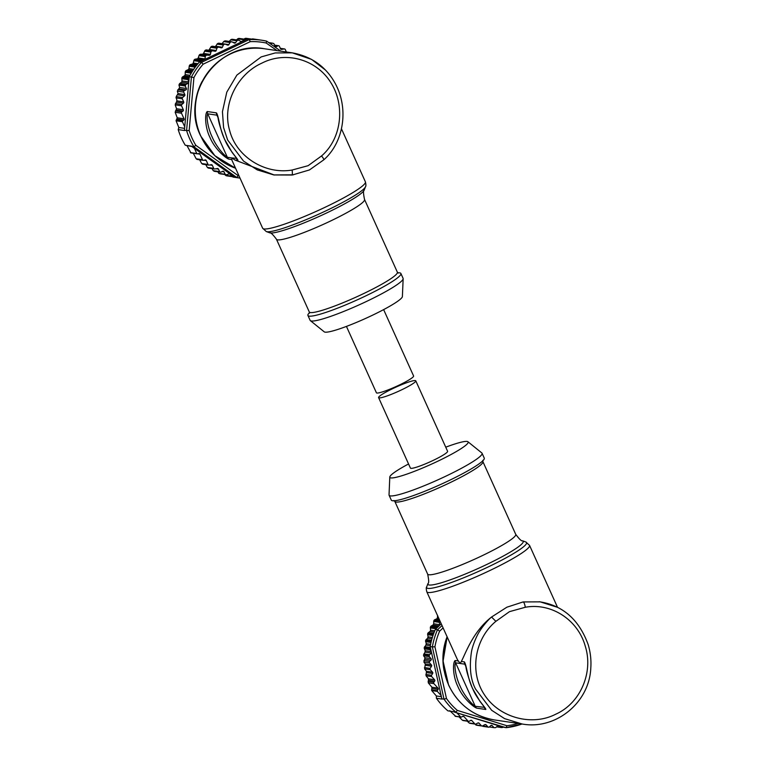 <?xml version="1.0" encoding="UTF-8"?>
<svg xmlns="http://www.w3.org/2000/svg" width="766" height="766" viewBox="0 0 766 766"><rect width="100%" height="100%" fill="white"/><g stroke="black" fill="none" stroke-linecap="round" stroke-linejoin="round"><path stroke-width="1.15" d="M236.637 158.284L232.194 152.52L224.543 139.268C220.838 129.655 218.655 122.436 218.004 117.619L216.922 115.168L207.73 113.818C205.939 116.537 208.237 129.109 212.125 136.875C215.418 144.994 223.241 154.895 227.349 157.269L231.945 157.949L231.887 160.104L262.642 228.22A56.368 6.703 -24.3 0 0 326.086 206.801A56.368 6.703 -24.3 0 0 365.392 181.829L341.464 128.812M231.715 159.558L228.737 159.117C224.199 157.231 214.087 147.627 209.961 137.401C205.058 127.711 204.579 113.694 207.241 111.53L216.443 112.88C218.76 115.838 219.727 129.808 224.783 139.584C228.718 149.743 238.418 159.357 237.929 160.477L234.951 160.037L231.945 157.949L236.665 158.371M323.549 159.931A5.372 1.053 -132.9 0 0 323.731 159.864A5.372 1.053 -132.9 0 0 321.519 155.967C342.038 138.349 345.284 104.818 330.606 82.249C316.301 59.461 285.938 50.709 261.828 63.157C237.297 74.101 221.834 104.597 229.656 130.517C236.455 157.154 265.438 174.696 292.105 170.033A5.372 0.804 81.7 0 1 292.028 175.041A5.372 0.804 81.7 0 1 291.97 175.031L273.855 174.954L257.261 169.899L243.54 161.099L227.636 140.006L223.576 127.491L222.446 111.692L226.784 92.159L236.876 75.097L261.158 56.923L275.243 52.931L292.296 52.854M264.586 48.775A61.74 60.275 98.4 0 0 207.385 73.134A61.74 60.275 98.4 0 0 200.816 136.061A61.74 60.275 98.4 0 0 235.535 168.194L214.882 155.728L200.692 135.994C179.407 94.285 219.191 39.842 264.586 48.775L292.306 52.854L311.57 59.394L325.1 69.763M292.306 52.864L292.306 52.864C309.579 56.042 322.879 64.583 332.205 78.477C350.397 105.584 344.164 142.179 323.731 159.864L309.445 169.947L292.363 174.983M292.105 170.033L308.124 165.686L321.519 155.967M309.445 312.729A51.006 6.061 -24.3 0 0 307.932 315.477L310.125 320.332A51.006 6.061 -24.3 0 0 310.354 320.628A51.006 6.061 -24.3 0 0 367.527 300.952A51.006 6.061 -24.3 0 0 403.155 278.728A51.006 6.061 -24.3 0 0 403.088 278.355L400.896 273.5A51.006 6.061 -24.3 0 0 397.832 272.82M307.932 315.477A51.006 6.061 -24.3 0 0 365.334 296.097A51.006 6.061 -24.3 0 0 400.896 273.5M403.155 278.728L402.389 296.557A42.953 5.103 155.7 0 1 372.381 315.276A42.953 5.103 155.7 0 1 324.238 331.841L310.354 320.628M383.632 309.617L413.592 375.972A20.404 2.422 155.7 0 1 399.364 385.011A20.404 2.422 155.7 0 1 376.403 392.767L346.443 326.412M277.043 50.613L266.214 43.03L266.606 41.115L261.828 40.234A69.792 68.136 -81.6 0 1 266.597 41.115L280.873 51.178M218.999 43.25L218.291 43.269A69.792 68.136 98.4 0 0 217.601 43.557L215.648 46.228L222.379 47.224A1.072 1.044 98.4 0 1 221.144 47.808L218.885 47.176A1.072 1.044 -81.6 0 0 218.119 47.262A69.792 68.136 98.4 0 0 217.458 47.626A1.072 1.044 98.4 0 0 216.95 48.229L216.194 50.508A1.072 1.044 -81.6 0 1 215.026 51.226L212.718 50.834A1.072 1.044 98.4 0 0 211.962 51.006L205.633 50.068A69.792 68.136 98.4 0 0 205.02 50.499L203.21 54.051L199.897 54.443A69.792 68.136 98.4 0 0 199.323 54.941L197.887 58.618L194.631 59.413A69.792 68.136 98.4 0 0 194.104 59.959L193.061 63.722L189.891 64.899L196.211 65.838A69.792 68.136 -81.6 0 1 199.361 62.056L201.515 62.372L249.161 39.593L250.31 41.632L203.153 64.191A67.801 66.192 98.4 0 0 193.932 77.596L189.164 130.526A67.801 66.192 98.4 0 0 195.837 145.329L238.226 175.701A67.801 66.192 98.4 0 0 239.002 175.864M223.672 41.603L222.121 43.624L228.852 44.61L230.059 42.542A1.072 1.044 -81.6 0 1 230.662 42.053L224.342 41.125L223.672 41.603L230.059 42.542M225.769 40.981L225.06 40.914A69.792 68.136 98.4 0 0 224.342 41.125M232.72 39.449L232.031 39.296A69.792 68.136 98.4 0 0 231.294 39.43L228.823 41.718M239.796 38.664L239.116 38.424A69.792 68.136 98.4 0 0 238.379 38.482L236.416 39.889M246.901 38.635L246.259 38.329A69.792 68.136 98.4 0 0 245.513 38.3L243.961 39.114M259.684 39.918L253.355 38.989A69.792 68.136 98.4 0 0 253.345 38.98A69.792 68.136 98.4 0 0 252.617 38.884L251.708 39.123M222.379 47.224L223.366 45.031A1.072 1.044 -81.6 0 1 223.921 44.485A69.792 68.136 98.4 0 1 224.61 44.198A1.072 1.044 -81.6 0 1 225.386 44.198L227.559 45.07A1.072 1.044 98.4 0 0 228.852 44.61M230.662 42.053A69.792 68.136 98.4 0 1 231.38 41.843A1.072 1.044 -81.6 0 1 232.146 41.919L234.224 43.02A1.072 1.044 98.4 0 0 235.555 42.705L236.962 40.78A1.072 1.044 -81.6 0 1 237.613 40.359L231.294 39.43M237.613 40.359A69.792 68.136 98.4 0 1 238.35 40.225A1.072 1.044 -81.6 0 1 239.107 40.387L241.06 41.709A1.072 1.044 98.4 0 0 241.549 41.881L244 39.755A1.072 1.044 -81.6 0 1 244.699 39.411L238.379 38.482M211.962 51.006A69.792 68.136 98.4 0 0 211.339 51.427A1.072 1.044 98.4 0 0 210.909 52.088L210.382 54.424A1.072 1.044 -81.6 0 1 209.29 55.267L206.954 55.133A1.072 1.044 98.4 0 0 206.217 55.372A69.792 68.136 98.4 0 0 205.642 55.87A1.072 1.044 98.4 0 0 205.278 56.569L205.001 58.953A1.072 1.044 -81.6 0 1 204.809 59.451L201.659 60.016A1.072 1.044 98.4 0 0 200.951 60.342A69.792 68.136 98.4 0 0 200.433 60.887A1.072 1.044 98.4 0 0 200.137 61.625L199.361 62.056M189.891 64.899A69.792 68.136 98.4 0 0 189.432 65.503L188.771 69.304L185.736 70.874A69.792 68.136 98.4 0 0 185.343 71.516L185.085 75.317L182.212 77.242A69.792 68.136 98.4 0 0 181.887 77.931L182.021 81.684L179.359 83.954A69.792 68.136 98.4 0 0 178.957 85.093L179.665 87.487L177.329 91.183L178.085 93.586L176.209 96.593L176.936 100.882L175.194 104.846L176.573 108.753L175.165 112.286L177.243 117.792L176.084 120.789L178.823 127.51L178.2 129.607A69.792 68.136 98.4 0 0 185.267 145.243L191.778 146.469M185.276 86.022L186.387 88.473A1.072 1.044 -81.6 0 1 185.87 89.9L184.223 90.694A1.072 1.044 98.4 0 0 183.706 92.121L184.817 94.582A1.072 1.044 -81.6 0 1 184.539 95.855L182.586 97.531A1.072 1.044 98.4 0 0 182.308 98.804L183.687 101.878A1.072 1.044 -81.6 0 1 183.409 103.151L181.829 104.511A1.072 1.044 98.4 0 0 181.542 105.785L183.333 109.749A1.072 1.044 -81.6 0 1 182.978 111.08L181.858 111.884A1.072 1.044 98.4 0 0 181.504 113.215L184.022 118.787A1.072 1.044 -81.6 0 1 183.735 120.061L182.547 121.076A0.536 0.527 98.4 0 0 182.413 121.717L184.73 126.859L184.434 130.22L186.578 130.536L191.414 77.069L189.25 76.753L189.116 77.644A1.072 1.044 98.4 0 0 188.541 78.18A69.792 68.136 98.4 0 0 188.206 78.86A1.072 1.044 98.4 0 0 188.149 79.645L188.695 82.872A1.072 1.044 -81.6 0 1 188.302 83.216L186.195 84.298A1.072 1.044 98.4 0 0 185.678 84.892A69.792 68.136 98.4 0 0 185.276 86.022L178.957 85.093M217.889 171.823L218.808 173.355L225.127 174.284L224.026 171.833A1.072 1.044 98.4 0 0 222.628 171.316L220.981 172.101A1.072 1.044 -81.6 0 1 219.593 171.584L218.473 169.123A1.072 1.044 98.4 0 0 217.343 168.52L214.844 168.98A1.072 1.044 -81.6 0 1 213.714 168.376L212.326 165.312A1.072 1.044 98.4 0 0 211.196 164.709L209.175 165.073A1.072 1.044 -81.6 0 1 208.046 164.479L206.255 160.515A1.072 1.044 98.4 0 0 205.039 159.931L203.718 160.295A1.072 1.044 -81.6 0 1 202.502 159.721L199.983 154.148A1.072 1.044 98.4 0 0 198.854 153.545L197.341 153.822A0.536 0.527 -81.6 0 1 196.776 153.526L194.449 148.374L191.759 146.45A69.792 68.136 98.4 0 1 191.586 146.172L185.267 145.243M187.067 145.77L190.954 152.884M193.214 153.152L196.163 158.782L197.283 159.347M199.495 159.519L201.697 163.541L202.779 164.135M205.585 164.317L207.356 167.438L208.467 168.041M211.742 168.127L213.216 170.646L214.576 171.163M270.57 43.892L272.007 43.26A1.072 1.044 -81.6 0 1 272.773 43.231A69.792 68.136 98.4 0 1 273.874 43.643L274.984 46.094A1.072 1.044 98.4 0 0 276.373 46.611L278.029 45.826A1.072 1.044 -81.6 0 1 279.418 46.343L280.528 48.804A1.072 1.044 98.4 0 0 281.658 49.407L284.157 48.947A1.072 1.044 -81.6 0 1 285.287 49.551L286.388 51.983M184.434 130.22A69.792 68.136 98.4 0 0 184.529 130.536L178.2 129.607M178.823 127.51L184.596 128.362M218.119 47.262L211.789 46.333A69.792 68.136 98.4 0 0 211.129 46.688L208.955 50.087M189.25 76.753A69.792 68.136 -81.6 0 1 191.663 72.444L185.343 71.516M185.736 70.874L192.065 71.803A69.792 68.136 -81.6 0 1 195.751 66.431L189.432 65.503M212.718 50.834A1.072 1.044 98.4 0 0 212.689 50.834L206.313 49.895M252.617 38.884L258.946 39.813A69.792 68.136 98.4 0 0 252.579 39.258L246.259 38.329M244.699 39.411A69.792 68.136 98.4 0 1 245.446 39.363A1.072 1.044 -81.6 0 1 246.173 39.602L246.997 39.267A69.792 68.136 98.4 0 1 251.832 39.229L245.513 38.3M232.261 176.668L240.017 178.114A69.792 68.136 -81.6 0 1 236.732 177.453L233.821 176.668A1.072 1.044 -81.6 0 1 233.056 176.774A69.792 68.136 98.4 0 1 232.337 176.592A1.072 1.044 -81.6 0 1 231.715 176.132L229.676 173.623A1.072 1.044 98.4 0 0 229.158 173.71L227.004 174.667A1.072 1.044 -81.6 0 1 226.229 174.696L220.618 173.729M224.792 174.504L226.008 175.663A69.792 68.136 98.4 0 0 226.736 175.845L227.435 175.73M234.568 177.128A69.792 68.136 98.4 0 0 239.327 178.009L232.998 177.08A69.792 68.136 98.4 0 0 233.017 177.08A69.792 68.136 98.4 0 0 233.036 177.08M218.808 173.355A69.792 68.136 98.4 0 0 219.909 173.767M193.932 77.596L191.414 77.069A69.792 68.136 -81.6 0 1 201.525 62.372L203.153 64.191M191.759 146.45L193.913 146.766A69.792 68.136 -81.6 0 1 186.588 130.546L189.164 130.526M236.723 177.444L193.903 146.766L195.837 145.329M236.732 177.453L238.226 175.701M225.127 174.284A69.792 68.136 98.4 0 0 226.229 174.696M194.449 148.374L229.676 173.623M230.537 174.246L233.879 176.64M189.173 77.625L188.8 81.79M188.695 82.872L184.73 126.859M246.221 39.64L242.516 41.412M253.345 38.98L261.828 40.234A69.792 68.136 -81.6 0 0 249.161 39.593L246.997 39.267M241.549 41.881L204.809 59.451M203.842 59.911L200.137 61.682M202.167 81.359A59.059 57.661 98.4 0 0 196.22 121.756M273.874 174.916L293.378 174.83M274.324 175.021L234.951 160.037M378.595 397.621L410.404 468.064A20.404 2.422 -24.3 0 0 433.365 460.318A20.404 2.422 -24.3 0 0 447.593 451.279L415.785 380.826A20.404 2.422 -24.3 0 0 392.824 388.582A20.404 2.422 -24.3 0 0 378.595 397.621A20.404 2.422 -24.3 0 0 401.556 389.865A20.404 2.422 -24.3 0 0 415.785 380.826M408.556 463.976A42.953 5.103 -24.3 0 0 389.798 477.036A42.953 5.103 -24.3 0 0 438.19 461.027A42.953 5.103 -24.3 0 0 467.949 441.752A42.953 5.103 -24.3 0 0 445.745 447.181M467.949 441.752L481.833 452.965A51.006 6.061 155.7 0 1 482.063 453.261A51.006 6.061 155.7 0 1 446.501 475.858A51.006 6.061 155.7 0 1 389.09 495.238A51.006 6.061 155.7 0 1 389.032 494.865L389.798 477.036M482.063 453.261L484.256 458.116A51.006 6.061 155.7 0 1 448.694 480.713A51.006 6.061 155.7 0 1 391.292 500.093L389.09 495.238M482.829 460.366L482.906 461.649A48.315 5.745 155.7 0 1 449.211 483.059A48.315 5.745 155.7 0 1 394.835 501.424L427.658 574.127A48.315 5.745 -24.3 0 0 482.044 555.762A48.315 5.745 -24.3 0 0 515.729 534.352C519.367 539.207 521.636 541.351 522.546 540.806A52.251 6.205 155.7 0 1 486.764 564.475A52.251 6.205 155.7 0 1 427.993 583.5L426.71 586.813A54.798 6.511 -24.3 0 0 488.354 566.859A54.798 6.511 -24.3 0 0 525.878 542.031L529.545 545.373A56.368 6.703 155.7 0 1 490.24 570.344A56.368 6.703 155.7 0 1 426.786 591.764L457.541 659.88L460.213 663.49L455.607 662.81C453.826 665.539 456.124 678.111 460.002 685.867C463.306 693.996 471.119 703.897 475.226 706.271L484.552 707.372M447.22 637.025A61.74 60.275 98.4 0 0 448.704 685.063A61.74 60.275 98.4 0 0 494.491 719.944L522.211 724.023L504.631 718.652L491.667 710.302L475.523 689.007C470.515 679.48 469.165 667.1 471.463 651.876C472.737 644.35 477.639 633.97 479.66 631.241C481.757 627.565 487.703 620.125 491.542 617.032C472.871 631.682 465.757 653.149 461.352 661.441L460.213 663.49L464.809 664.17L465.852 666.497M495.87 621.341C474.614 638.844 469.213 672.06 484.39 694.695C499.087 717.55 531.767 726.647 555.781 714.18C580.417 703.245 593.516 672.414 585.339 646.437C578.033 619.723 551.233 602.497 525.284 607.266L509.486 611.651L495.87 621.341L491.542 617.032L506.881 607.199L523.121 601.932L540.183 601.856L557.313 607.256M461.352 661.441L464.33 661.881C466.638 664.84 467.614 678.81 472.67 688.586C476.605 698.745 486.305 708.358 485.816 709.479L476.615 708.119C472.076 706.233 461.965 696.629 457.838 686.403C452.936 676.713 452.457 662.686 455.128 660.531L458.106 660.962M447.105 636.757A59.059 57.661 98.4 0 0 444.108 670.757M443.102 627.909L439.636 631.136A67.801 66.192 98.4 0 0 434.925 646.782L446.463 698.496A67.801 66.192 98.4 0 0 457.321 710.398L506.929 725.728A67.801 66.192 98.4 0 0 518.18 723.43M489.33 726.972L494.013 727.662L492.212 725.689A1.072 1.044 98.4 0 0 490.728 725.641L489.397 726.915A1.072 1.044 -81.6 0 1 487.913 726.867L483.681 726.072M474.824 724.042L476.921 725.067M467.26 721.17L469.098 722.96L470.314 723.161M459.045 716.871L462.377 720.212L463.631 720.366M449.766 710.666L455.626 716.258M437.645 615.462L437.271 618.516L434.236 620.087A69.792 68.136 98.4 0 0 433.843 620.738L433.594 624.529L430.731 626.473A69.792 68.136 98.4 0 0 430.396 627.153L430.54 630.906L427.888 633.185A69.792 68.136 98.4 0 0 427.629 633.903L428.156 637.561L425.743 640.165A69.792 68.136 98.4 0 0 425.561 640.912L426.47 644.436L424.326 647.337A69.792 68.136 98.4 0 0 424.22 648.084L425.484 651.454L423.646 654.604A69.792 68.136 98.4 0 0 423.598 655.811L425.006 657.726L423.904 662.083L425.35 664.007L424.613 668.871L426.48 671.284L426.02 675.736L428.52 678.858L428.251 682.793L431.909 687.217L431.708 690.568L436.361 695.968L436.409 698.257A69.792 68.136 98.4 0 0 447.89 710.848L453.52 711.671A69.792 68.136 98.4 0 0 453.769 711.882L498.139 725.584A1.072 1.044 98.4 0 0 497.68 725.833L495.918 727.432A1.072 1.044 -81.6 0 1 495.19 727.7A69.792 68.136 98.4 0 1 494.013 727.662M429.238 656.634L431.038 658.607A1.072 1.044 -81.6 0 1 430.98 660.129L429.649 661.403A1.072 1.044 98.4 0 0 429.592 662.916L431.402 664.898A1.072 1.044 -81.6 0 1 431.517 666.2L430.166 668.412A1.072 1.044 98.4 0 0 430.291 669.704L432.541 672.175A1.072 1.044 -81.6 0 1 432.656 673.477L431.564 675.267A1.072 1.044 98.4 0 0 431.679 676.57L434.59 679.758A1.072 1.044 -81.6 0 1 434.657 681.137L433.834 682.247A1.072 1.044 98.4 0 0 433.901 683.626L437.989 688.107A1.072 1.044 -81.6 0 1 438.104 689.41L437.29 690.75A0.536 0.527 98.4 0 0 437.348 691.401L441.12 695.538L431.536 652.565A1.072 1.044 -81.6 0 1 431.268 653.025L429.592 654.71A1.072 1.044 98.4 0 0 429.276 655.437A69.792 68.136 98.4 0 0 429.238 656.634L423.598 655.811M430.645 630.418A59.509 58.092 98.4 0 0 430.205 631.375M428.127 636.661A59.509 58.092 98.4 0 0 427.6 638.308M426.269 643.373A59.509 58.092 98.4 0 0 425.877 645.365M425.178 650.411A59.509 58.092 98.4 0 0 425.015 652.412M424.91 657.592A59.509 58.092 98.4 0 0 424.967 659.239L430.98 660.129M425.398 664.074A59.509 58.092 98.4 0 0 425.542 665.118M500.849 727.317L499.154 725.9L503.023 727.154A1.072 1.044 -81.6 0 1 502.324 727.499A69.792 68.136 98.4 0 1 501.577 727.556A1.072 1.044 -81.6 0 1 500.849 727.317L496.703 726.714M439.914 620.843A1.072 1.044 98.4 0 0 439.875 620.92A69.792 68.136 98.4 0 0 439.473 621.561A1.072 1.044 98.4 0 0 439.339 622.346L439.799 624.692A1.072 1.044 -81.6 0 1 439.77 625.228L436.936 626.77A1.072 1.044 98.4 0 0 436.361 627.297A69.792 68.136 98.4 0 0 436.036 627.986A1.072 1.044 98.4 0 0 435.978 628.771L435.366 629.432A69.792 68.136 -81.6 0 0 433.518 634.018L427.888 633.185M431.296 651.502L430.339 647.471A1.072 1.044 98.4 0 0 429.956 648.16A69.792 68.136 98.4 0 0 429.85 648.917A1.072 1.044 98.4 0 0 430.032 649.683L431.536 652.565M436.361 695.968L441.388 696.706M487.913 726.867L486.104 724.885A1.072 1.044 98.4 0 0 484.849 724.674L482.609 725.9A1.072 1.044 -81.6 0 1 481.345 725.689L479.095 723.219A1.072 1.044 98.4 0 0 477.831 723.008L476.021 724.004A1.072 1.044 -81.6 0 1 474.757 723.793L471.846 720.605A1.072 1.044 98.4 0 0 470.515 720.442L469.366 721.208A1.072 1.044 -81.6 0 1 468.026 721.045L463.937 716.564A1.072 1.044 98.4 0 0 462.683 716.354L461.324 717.1A0.536 0.527 -81.6 0 1 460.692 716.995L456.919 712.859M522.019 723.994L506.077 727.681L503.061 727.106M499.154 725.9L498.139 725.584M441.12 695.538L441.858 698.822A69.792 68.136 98.4 0 0 442.039 699.09L436.409 698.257M425.743 640.165L431.373 640.998A69.792 68.136 -81.6 0 1 433.259 634.736L427.629 633.903M430.387 647.433L430.205 646.59A69.792 68.136 -81.6 0 1 431.191 641.736L425.561 640.912M438.985 625.975L435.998 628.838M441.254 623.802L439.77 625.228M506.02 727.671L453.769 711.882M457.321 710.398L455.923 712.198A69.792 68.136 -81.6 0 1 444.021 699.147L432.35 646.906L430.205 646.59M441.858 698.822L444.002 699.138M435.366 629.432L437.52 629.748A69.792 68.136 -81.6 0 0 432.369 646.906L434.925 646.782M439.636 631.136L437.53 629.748L442.049 625.554M506.039 727.681L506.929 725.728M444.021 699.147L446.463 698.496M484.514 707.286L480.071 701.512L472.421 688.261C468.725 678.647 466.542 671.437 465.891 666.621L464.809 664.17A5.372 5.238 98.4 0 1 464.33 661.881M525.284 607.266A5.372 1.427 -98.8 0 0 523.121 601.932L540.183 601.856M539.369 601.741L540.356 601.913M309.981 312.461L309.359 313.227L309.282 311.944A48.315 5.745 -24.3 0 0 363.659 293.579A48.315 5.745 -24.3 0 0 397.353 272.169L364.53 199.466A48.315 5.745 155.7 0 1 330.835 220.876A48.315 5.745 155.7 0 1 276.449 239.241C272.82 234.386 270.551 232.242 269.642 232.787A52.251 6.205 -24.3 0 0 327.8 212.412A52.251 6.205 -24.3 0 0 364.195 190.092L365.478 186.78A54.798 6.511 155.7 0 1 327.302 210.181A54.798 6.511 155.7 0 1 266.309 231.562L262.642 228.22M266.214 43.03A67.801 66.192 98.4 0 0 250.31 41.632M230.327 174.093L228.804 173.863M202.569 54.281L209.29 55.267M197.274 58.915L203.89 59.892M192.477 64.085L197.063 64.756M188.235 69.735L192.936 70.424M184.587 75.805L189.374 76.514M181.58 82.23L188.302 83.216M190.447 152.587L196.776 153.526M197.532 153.784L199.983 154.148M196.163 158.782L202.502 159.721M204.091 160.19L206.255 160.515M201.697 163.541L208.046 164.479M209.884 164.949L212.326 165.312M207.356 167.438L213.714 168.376M216.031 168.759L218.473 169.123M213.216 170.646L219.593 171.584M222.13 171.555L224.026 171.833M281.007 49.311L281.658 49.407M280.337 48.382L284.157 48.947M275.233 46.448L276.373 46.611M274.64 45.328L278.029 45.826M176.084 120.789L182.413 121.717M176.17 120.138L182.547 121.076M177.061 119.084L183.735 120.061M177.243 117.792L184.022 118.787M175.165 112.286L181.504 113.215M175.433 110.936L181.858 111.884M176.295 110.093L182.978 111.08M176.573 108.753L183.333 109.749M175.194 104.846L181.542 105.785M175.433 103.563L181.829 104.511M176.687 102.165L183.409 103.151M176.936 100.882L183.687 101.878M175.941 97.866L182.308 98.804M176.209 96.593L182.586 97.531M177.808 94.869L184.539 95.855M178.085 93.586L184.817 94.582M177.329 91.183L183.706 92.121M177.817 89.746L184.223 90.694M179.167 88.913L185.87 89.9M179.665 87.487L186.387 88.473M216.979 44.093L223.366 45.031M223.921 44.485L217.601 43.557M179.819 83.36L186.195 84.298M182.117 80.947L188.781 81.933M181.762 78.707L188.149 79.645M188.206 78.86L181.887 77.931M185.678 84.892L179.359 83.954M182.729 76.705L189.116 77.644M185.248 74.589L190.025 75.288M185.142 72.282L191.222 73.182M188.541 78.18L182.212 77.242M186.301 70.395L192.381 71.286M189.02 68.595L193.702 69.285M189.145 66.259L195.215 67.149M190.495 64.497L196.565 65.388M193.377 63.032L197.934 63.702M193.75 60.677L200.137 61.625M200.433 60.887L194.104 59.959M195.273 59.078L201.659 60.016M198.27 57.957L205.001 58.953M198.892 55.621L205.278 56.569M205.642 55.87L199.323 54.941M200.951 60.342L194.631 59.413M200.568 54.195L206.954 55.133M203.66 53.438L210.382 54.424M204.522 51.14L210.909 52.088M211.339 51.427L205.02 50.499M206.217 55.372L199.897 54.443M206.332 49.895L212.67 50.824M209.472 49.512L216.194 50.508M210.573 47.291L216.95 48.229M217.458 47.626L211.129 46.688M272.007 43.26L269.048 42.829M253.355 39.286L251.813 39.066M249.132 39.21L244.727 38.559M245.446 39.363L239.116 38.424M242.305 41.517L240.352 41.23M244 39.755L237.623 38.817M238.35 40.225L232.031 39.296M235.555 42.705L232.893 42.322M236.962 40.78L230.576 39.842M231.38 41.843L225.06 40.914M224.61 44.198L218.291 43.269M231.715 176.132L225.328 175.194M232.337 176.592L226.008 175.663M234.367 176.984L232.27 176.678M233.056 176.774L226.736 175.845M266.654 41.153L280.835 51.169M228.737 159.117A5.372 5.238 -81.6 0 1 227.349 157.269L207.73 113.818A5.372 5.238 -81.6 0 1 207.241 111.53M237.929 160.477A5.372 5.238 -81.6 0 1 236.541 158.619L236.081 157.595M217.975 117.495L216.922 115.168A5.372 5.238 -81.6 0 1 216.443 112.88M425.226 652.134L431.268 653.025M426.145 645.087L430.358 645.7M427.773 638.164L431.967 638.787M430.099 631.452L434.255 632.065M433.096 625.027L439.062 625.908M436.735 618.947L439.224 619.311M498.647 725.747L497.967 725.641M437.51 617.808L438.621 617.971M434.801 619.608L439.684 620.326M439.875 620.92L434.236 620.087M439.473 621.561L433.843 620.738M433.642 621.504L439.339 622.346M433.757 623.802L439.799 624.692M431.239 625.927L436.936 626.77M436.361 627.297L430.731 626.473M436.036 627.986L430.396 627.153M430.281 627.938L435.978 628.771M430.636 630.169L434.782 630.782M428.338 632.592L433.748 633.386M428.175 636.833L432.369 637.446M427.591 634.688L433.001 635.483M426.135 639.514L431.555 640.309M426.403 643.718L430.616 644.33M425.599 641.678L431.019 642.473M424.651 646.638L430.339 647.471M429.956 648.16L424.326 647.337M429.85 648.917L424.22 648.084M424.335 648.84L430.032 649.683M425.35 650.746L431.325 651.627M423.895 653.877L429.592 654.71M429.276 655.437L423.646 654.604M425.006 657.726L431.038 658.607M423.933 660.56L429.649 661.403M423.904 662.083L429.592 662.916M425.35 664.007L431.402 664.898M425.475 665.309L431.517 666.2M424.479 667.569L430.166 668.412M424.613 668.871L430.291 669.704M426.48 671.284L432.541 672.175M426.633 672.596L432.656 673.477M425.858 674.425L431.564 675.267M426.02 675.736L431.679 676.57M428.52 678.858L434.59 679.758M428.663 680.256L434.657 681.137M428.098 681.405L433.834 682.247M428.251 682.793L433.901 683.626M431.909 687.217L437.989 688.107M432.129 688.529L438.104 689.41M431.593 689.907L437.29 690.75M431.708 690.568L437.348 691.401M455.052 716.162L460.692 716.995M462.645 716.373L463.937 716.564M462.377 720.212L468.026 721.045M470.554 720.413L471.846 720.605M469.098 722.96L474.757 723.793M477.802 723.027L479.095 723.219M475.676 724.856L481.345 725.689M484.811 724.693L486.104 724.885M490.92 725.498L492.212 725.689M521.991 723.994A69.792 68.136 -81.6 0 1 506.106 727.671M455.128 660.531A5.372 5.238 98.4 0 0 455.607 662.81L475.226 706.271A5.372 5.238 98.4 0 0 476.615 708.119M483.968 706.597L484.428 707.621A5.372 5.238 98.4 0 0 485.816 709.479M365.478 186.78C366.071 186.157 366.043 184.51 365.392 181.829M197.168 153.822L190.82 152.894M203.296 160.324L196.929 159.385M208.84 165.083L202.492 164.144M214.509 168.98L208.17 168.051M220.388 172.197L214.049 171.258M284.492 48.947L280.318 48.325M278.623 45.73L274.554 45.137M218.75 47.147L212.383 46.209M272.572 43.183L268.761 42.618M252.636 39.258L246.365 38.338M245.666 39.363L239.337 38.434M238.676 40.225L232.347 39.286M231.82 41.814L225.472 40.876M225.156 44.131L218.798 43.193M226.43 174.744L220.11 173.815M233.151 176.793L226.832 175.864M397.353 272.169L398.263 273.089M364.195 190.092C363.18 190.408 363.295 193.539 364.53 199.466M269.642 232.787L266.309 231.562M309.282 311.944L276.449 239.241M426.71 586.813C426.116 587.436 426.135 589.083 426.786 591.764M494.491 719.944C473.369 716.2 458.068 704.548 448.57 684.995L443.074 661.106L447.153 636.862M501.357 727.547L496.56 726.848M460.998 717.158L455.358 716.325M468.639 721.371L462.999 720.538M475.37 724.119L469.73 723.295M481.958 726.015L476.328 725.191M488.526 727.193L482.896 726.36M522.144 724.004C555.044 730.122 589.265 703.293 590.797 668.096C591.352 660.091 590.471 652.259 588.154 644.57C579.067 619.656 562.905 605.408 539.657 601.817L539.657 601.817M529.545 545.373L557.543 607.371M522.546 540.806L525.878 542.031M427.993 583.5C429.008 583.185 428.893 580.053 427.658 574.127M482.906 461.649L515.729 534.352M393.916 500.504L394.835 501.424"/></g></svg>
